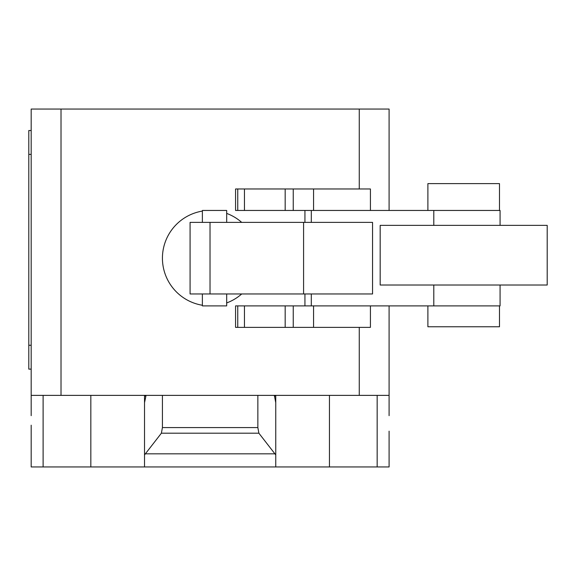 <?xml version="1.0" encoding="UTF-8"?>
<svg xmlns="http://www.w3.org/2000/svg" width="576" height="576" viewBox="0 0 576 576"><rect width="100%" height="100%" fill="white"/><g stroke="black" fill="none" stroke-linecap="round" stroke-linejoin="round"><path stroke-width="0.86" d="M427.896 305.892L427.896 326.772L499.478 326.772L499.478 305.892M499.478 210.456L499.478 183.614L427.896 183.614L427.896 210.456M370.397 188.978L235.57 188.978L235.57 210.456L304.934 210.456L304.934 222.386M237.751 188.978L237.751 210.456M244.454 188.978L244.454 210.456M285.17 188.978L285.17 210.456M293.242 188.978L293.242 210.456M304.934 293.962L304.934 305.892L235.57 305.892L235.57 327.37L370.426 327.37L370.426 305.892M237.751 305.892L237.751 327.37M244.454 305.892L244.454 327.37M285.17 305.892L285.17 327.37M293.242 305.892L293.242 327.37M547.2 285.019L547.2 225.367L380.174 225.367L380.174 285.019L547.2 285.019M202.378 293.962L202.378 305.892L226.685 305.892L226.685 293.962M226.685 222.386L226.685 210.456L202.378 210.456L202.378 222.386M303.581 222.386L190.08 222.386L190.08 293.962L372.55 293.962L372.55 222.386L303.581 222.386L303.581 293.962M304.934 305.892L500.076 305.892L500.076 285.019M500.076 225.367L500.076 210.456L304.934 210.456M31.183 415.656L31.183 395.374L389.088 395.374L389.088 415.656M145.361 453.83L161.388 433.195L162.418 427.579L257.861 427.579L258.883 433.195L275.753 454.903L275.753 466.949L144.526 466.949L144.526 454.903L145.361 453.83L274.918 453.83M258.883 433.195L161.388 433.195M257.861 395.374L257.861 427.579M162.418 395.374L162.418 427.579M274.356 395.374L275.753 402.674L275.753 454.903M275.753 402.674L275.753 396.036L274.356 396.036M275.753 395.374L275.753 396.036M31.183 425.196L31.183 466.949L144.526 466.949M275.753 466.949L389.088 466.949L389.088 431.165M144.526 454.903L144.526 402.674L145.915 396.036L144.526 396.036L144.526 460.987M31.183 130.522L28.8 130.522L28.8 154.382L31.183 154.382M31.183 345.262L28.8 345.262L28.8 369.122L31.183 369.122M28.8 345.262L28.8 154.382M144.526 396.036L144.526 395.374M145.915 396.036L145.915 395.374M31.183 395.374L31.183 109.051L61.013 109.051L61.013 395.374M389.088 395.374L389.088 305.892M389.088 210.456L389.088 109.051L61.013 109.051M359.266 395.374L359.266 327.37M359.266 188.978L359.266 109.051M313.56 188.978L313.56 210.456M313.56 305.892L313.56 327.37M210.024 222.386L210.024 293.962M311.306 293.962L311.306 305.892M433.793 210.456L433.793 225.367M433.793 285.019L433.793 305.892M311.306 210.456L311.306 222.386M202.378 211.09A47.722 47.722 0 0 0 202.378 305.258M241.704 222.386A47.722 47.722 0 0 0 226.685 213.415M226.685 302.933A47.722 47.722 0 0 0 241.704 293.962M43.114 395.374L43.114 466.949M377.158 395.374L377.158 466.949M329.443 395.374L329.443 466.949M90.835 395.374L90.835 466.949M370.426 188.978L370.426 210.456"/></g></svg>
